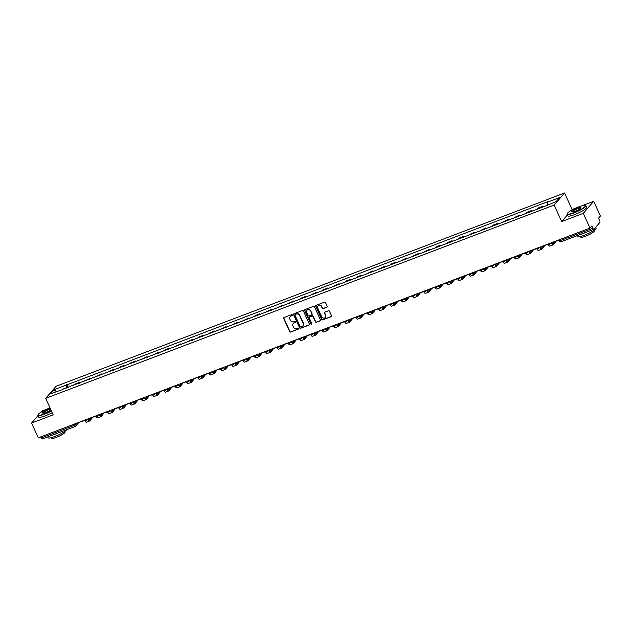 <?xml version="1.0" encoding="UTF-8"?>
<svg xmlns="http://www.w3.org/2000/svg" width="632" height="632" viewBox="0 0 632 632"><rect width="100%" height="100%" fill="white"/><g stroke="black" fill="none" stroke-linecap="round" stroke-linejoin="round"><path stroke-width="0.95" d="M292.355 314.965A0.569 0.521 -139.2 0 0 291.628 314.649L284.076 317.517A0.814 0.75 -139.2 0 0 283.689 318.512L289.654 331.595A0.814 0.75 -139.2 0 0 290.696 332.053L298.257 329.177A0.569 0.521 -139.2 0 0 298.517 328.482A0.569 0.521 -139.2 0 0 297.791 328.166L296.811 328.537A2.591 2.394 -139.2 0 1 293.477 327.076L292.979 325.986A2.591 2.394 -139.2 0 1 294.196 322.794L295.176 322.423A0.569 0.521 -139.2 0 0 295.436 321.728A0.569 0.521 -139.2 0 0 294.71 321.404L293.73 321.775A2.591 2.394 -139.2 0 1 290.396 320.313L289.898 319.223A2.591 2.394 -139.2 0 1 291.115 316.04L292.095 315.66A0.569 0.521 -139.2 0 0 292.355 314.965M326.839 307.271A0.814 0.75 -139.2 0 0 327.218 306.275L325.543 302.61A0.814 0.75 -139.2 0 0 324.5 302.151L316.111 305.343A0.814 0.75 -139.2 0 0 315.731 306.338L321.696 319.421A0.814 0.75 -139.2 0 0 322.739 319.871L331.128 316.687A0.814 0.75 -139.2 0 0 331.508 315.684L329.485 311.252A0.814 0.75 -139.2 0 0 328.442 310.802L324.856 312.161A0.814 0.75 -139.2 0 0 324.477 313.164L325.472 315.36A2.173 1.999 -139.2 0 1 325.211 317.501A2.173 1.999 -139.2 0 1 321.672 316.806L317.746 308.195A2.173 1.999 -139.2 0 1 318.007 306.054A2.173 1.999 -139.2 0 1 321.554 306.749L322.202 308.179A0.814 0.75 -139.2 0 0 323.244 308.637L327.044 307.034A0.814 0.75 -139.2 0 0 327.21 306.947M554.153 205.06L561.682 221.571L583.273 213.363L589.988 228.097L38.315 437.786L31.6 423.053L53.191 414.845L45.67 398.334L554.153 205.06L564.573 192.997L56.082 386.271L45.67 398.334M303.431 311.015A0.814 0.75 -139.2 0 0 302.388 310.557L293.991 313.748A0.814 0.75 -139.2 0 0 293.611 314.744L299.576 327.826A0.814 0.75 -139.2 0 0 300.619 328.285L309.008 325.093A0.814 0.75 -139.2 0 0 309.388 324.098L303.431 311.015M305.051 309.546L313.448 306.354A0.814 0.75 -139.2 0 1 314.491 306.812L320.448 319.895A0.814 0.75 -139.2 0 1 320.068 320.89L316.474 322.257A0.814 0.75 -139.2 0 1 315.431 321.799L313.014 316.49A0.814 0.75 -139.2 0 0 311.971 316.04L309.593 316.94A0.814 0.75 -139.2 0 0 309.214 317.935L311.726 323.458A0.569 0.521 -139.2 0 1 311.663 324.019A0.569 0.521 -139.2 0 1 310.731 323.837L304.671 310.541A0.814 0.75 -139.2 0 1 305.051 309.546M583.273 213.363L593.685 201.3L600.4 216.033L598.559 218.166L599.602 220.457A1.651 0.569 69.2 0 1 599.863 222.425L593.969 229.25A1.651 0.569 69.2 0 1 593.883 229.313L561.058 241.787A1.651 0.569 -110.8 0 1 560.055 240.729L592.879 228.255A1.651 0.569 69.2 0 0 593.883 229.313M46.887 409.133L42.012 410.99L40.898 412.285M576.1 207.983L572.094 209.5L564.573 192.997M593.685 201.3L581.551 205.913M589.988 228.097L591.828 225.956L592.879 228.255M42.297 438.94A1.651 0.569 -110.8 0 1 42.21 439.003A1.651 0.569 -110.8 0 1 41.206 437.944L74.023 425.47L77.088 423.045M40.717 436.87L41.206 437.944M38.007 415.635L31.6 423.053M78.265 383.632A3.8 1.311 -110.8 0 1 78.447 383.269L73.668 385.086A3.8 1.311 69.2 0 0 73.478 385.449M73.668 385.086L74.299 384.351L79.087 382.534L79.395 383.205M78.447 383.269L79.087 382.534M90.692 378.908L90.384 378.236L84.972 380.788A3.8 1.311 69.2 0 0 84.783 381.159M89.562 379.342A3.8 1.311 -110.8 0 1 89.752 378.971L90.384 378.236M101.997 374.61L101.689 373.939L96.269 376.49A3.8 1.311 69.2 0 0 96.088 376.862M100.867 375.045A3.8 1.311 -110.8 0 1 101.057 374.673L101.689 373.939M113.302 370.32L112.994 369.641L107.574 372.193A3.8 1.311 69.2 0 0 107.393 372.564M112.172 370.747A3.8 1.311 -110.8 0 1 112.354 370.376L112.994 369.641M124.607 366.023L124.299 365.343L119.511 367.16L118.879 367.895A3.8 1.311 69.2 0 0 118.69 368.266M123.477 366.449A3.8 1.311 -110.8 0 1 123.659 366.078L124.299 365.343M135.904 361.725L135.596 361.046L130.816 362.863L130.184 363.605A3.8 1.311 69.2 0 0 129.995 363.969M134.774 362.152A3.8 1.311 -110.8 0 1 134.964 361.788L135.596 361.046M147.209 357.428L146.9 356.756L141.481 359.308A3.8 1.311 69.2 0 0 141.299 359.679M146.079 357.854A3.8 1.311 -110.8 0 1 146.269 357.491L146.9 356.756M158.514 353.13L158.205 352.459L152.786 355.01A3.8 1.311 69.2 0 0 152.604 355.382M157.384 353.565A3.8 1.311 -110.8 0 1 157.565 353.193L158.205 352.459M169.818 348.832L169.51 348.161L164.723 349.978L164.091 350.713A3.8 1.311 69.2 0 0 163.901 351.084M168.689 349.267A3.8 1.311 -110.8 0 1 168.87 348.896L169.51 348.161M181.115 344.543L180.807 343.863L175.396 346.415A3.8 1.311 69.2 0 0 175.206 346.786M179.994 344.969A3.8 1.311 -110.8 0 1 180.175 344.598L180.807 343.863M192.42 340.245L192.112 339.566L186.693 342.117A3.8 1.311 69.2 0 0 186.511 342.489M191.291 340.672A3.8 1.311 -110.8 0 1 191.48 340.3L192.112 339.566M203.725 335.947L203.417 335.268L198.638 337.085L197.998 337.828A3.8 1.311 69.2 0 0 197.816 338.191M202.595 336.374A3.8 1.311 -110.8 0 1 202.785 336.011L203.417 335.268M215.03 331.65L214.722 330.978L209.935 332.795L209.303 333.53A3.8 1.311 69.2 0 0 209.113 333.901M213.9 332.077A3.8 1.311 -110.8 0 1 214.082 331.713L214.722 330.978M226.327 327.352L226.019 326.681L220.608 329.233A3.8 1.311 69.2 0 0 220.418 329.604M225.205 327.787A3.8 1.311 -110.8 0 1 225.387 327.416L226.019 326.681M237.632 323.055L237.324 322.383L231.905 324.935A3.8 1.311 69.2 0 0 231.723 325.306M236.502 323.489A3.8 1.311 -110.8 0 1 236.692 323.118L237.324 322.383M248.937 318.765L248.629 318.086L243.209 320.637A3.8 1.311 69.2 0 0 243.028 321.009M247.807 319.192A3.8 1.311 -110.8 0 1 247.997 318.82L248.629 318.086M260.242 314.467L259.934 313.788L255.146 315.605L254.514 316.34A3.8 1.311 69.2 0 0 254.325 316.711M259.112 314.894A3.8 1.311 -110.8 0 1 259.294 314.523L259.934 313.788M271.539 310.17L271.231 309.49L265.819 312.05A3.8 1.311 69.2 0 0 265.63 312.413M270.417 310.596A3.8 1.311 -110.8 0 1 270.599 310.233L271.231 309.49M282.844 305.872L282.536 305.201L277.116 307.752A3.8 1.311 69.2 0 0 276.935 308.124M281.714 306.299A3.8 1.311 -110.8 0 1 281.904 305.935L282.536 305.201M294.149 301.575L293.841 300.903L288.421 303.455A3.8 1.311 69.2 0 0 288.239 303.826M293.019 302.009A3.8 1.311 -110.8 0 1 293.209 301.638L293.841 300.903M305.454 297.277L305.145 296.606L300.358 298.423L299.726 299.157A3.8 1.311 69.2 0 0 299.544 299.529M304.324 297.712A3.8 1.311 -110.8 0 1 304.505 297.34L305.145 296.606M316.75 292.987L316.442 292.308L311.031 294.86A3.8 1.311 69.2 0 0 310.841 295.231M315.629 293.414A3.8 1.311 -110.8 0 1 315.81 293.043L316.442 292.308M328.055 288.69L327.747 288.01L322.968 289.827L322.336 290.57A3.8 1.311 69.2 0 0 322.146 290.933M326.926 289.116A3.8 1.311 -110.8 0 1 327.115 288.745L327.747 288.01M339.36 284.392L339.052 283.713L333.633 286.272A3.8 1.311 69.2 0 0 333.451 286.636M338.231 284.819A3.8 1.311 -110.8 0 1 338.42 284.455L339.052 283.713M350.665 280.095L350.357 279.423L345.57 281.24L344.938 281.975A3.8 1.311 69.2 0 0 344.756 282.346M349.536 280.521A3.8 1.311 -110.8 0 1 349.717 280.158L350.357 279.423M361.97 275.797L361.662 275.125L356.875 276.942L356.243 277.677A3.8 1.311 69.2 0 0 356.053 278.048M360.84 276.231A3.8 1.311 -110.8 0 1 361.022 275.86L361.662 275.125M373.267 271.507L372.959 270.828L367.548 273.38A3.8 1.311 69.2 0 0 367.358 273.751M372.137 271.934A3.8 1.311 -110.8 0 1 372.327 271.562L372.959 270.828M384.572 267.21L384.264 266.53L378.845 269.082A3.8 1.311 69.2 0 0 378.663 269.453M383.442 267.636A3.8 1.311 -110.8 0 1 383.632 267.265L384.264 266.53M395.877 262.912L395.569 262.233L390.781 264.05L390.149 264.792A3.8 1.311 69.2 0 0 389.968 265.156M394.747 263.339A3.8 1.311 -110.8 0 1 394.929 262.967L395.569 262.233M407.182 258.614L406.874 257.935L401.454 260.495A3.8 1.311 69.2 0 0 401.265 260.858M406.052 259.041A3.8 1.311 -110.8 0 1 406.234 258.678L406.874 257.935M418.479 254.317L418.171 253.645L412.759 256.197A3.8 1.311 69.2 0 0 412.57 256.568M417.349 254.751A3.8 1.311 -110.8 0 1 417.539 254.38L418.171 253.645M429.784 250.019L429.476 249.348L424.056 251.899A3.8 1.311 69.2 0 0 423.874 252.271M428.654 250.454A3.8 1.311 -110.8 0 1 428.844 250.082L429.476 249.348M441.089 245.73L440.781 245.05L435.993 246.867L435.361 247.602A3.8 1.311 69.2 0 0 435.179 247.973M439.959 246.156A3.8 1.311 -110.8 0 1 440.141 245.785L440.781 245.05M452.394 241.432L452.085 240.752L447.298 242.57L446.666 243.304A3.8 1.311 69.2 0 0 446.476 243.675M451.264 241.858A3.8 1.311 -110.8 0 1 451.446 241.487L452.085 240.752M463.691 237.134L463.382 236.455L458.603 238.272L457.971 239.015A3.8 1.311 69.2 0 0 457.781 239.378M462.561 237.561A3.8 1.311 -110.8 0 1 462.75 237.19L463.382 236.455M474.995 232.837L474.687 232.157L469.268 234.717A3.8 1.311 69.2 0 0 469.086 235.08M473.866 233.263A3.8 1.311 -110.8 0 1 474.055 232.9L474.687 232.157M486.3 228.539L485.992 227.868L480.573 230.419A3.8 1.311 69.2 0 0 480.391 230.791M485.171 228.974A3.8 1.311 -110.8 0 1 485.352 228.602L485.992 227.868M497.605 224.242L497.297 223.57L492.51 225.387L491.878 226.122A3.8 1.311 69.2 0 0 491.688 226.493M496.476 224.676A3.8 1.311 -110.8 0 1 496.657 224.305L497.297 223.57M508.902 219.952L508.594 219.272L503.183 221.824A3.8 1.311 69.2 0 0 502.993 222.195M507.773 220.378A3.8 1.311 -110.8 0 1 507.962 220.007L508.594 219.272M520.207 215.654L519.899 214.975L514.48 217.527A3.8 1.311 69.2 0 0 514.298 217.898M519.077 216.081A3.8 1.311 -110.8 0 1 519.267 215.71L519.899 214.975M531.512 211.357L531.204 210.677L526.424 212.494L525.784 213.237A3.8 1.311 69.2 0 0 525.603 213.6M530.382 211.783A3.8 1.311 -110.8 0 1 530.564 211.42L531.204 210.677M542.817 207.059L542.509 206.388L537.721 208.205L537.089 208.939A3.8 1.311 69.2 0 0 536.9 209.303M541.687 207.486A3.8 1.311 -110.8 0 1 541.869 207.122L542.509 206.388M63.042 389.423L50.576 393.776L54.076 389.723L66.242 385.101L66.636 388.056M547.833 204.768L547.494 202.177L547.984 201.608L66.242 385.101M547.494 202.177L559.668 197.547L556.168 201.6L543.504 206.798L62.75 389.154M561.682 221.571L567.418 214.92M571.328 210.393L572.094 209.5M68.09 387.503L66.731 384.533M54.076 389.723L56.327 391.595M292.371 315.384A0.569 0.521 -139.2 0 1 292.3 315.423L291.32 315.795A2.591 2.394 -139.2 0 0 290.317 316.545M293.398 323.308A2.591 2.394 -139.2 0 1 294.401 322.549L295.381 322.178A0.569 0.521 -139.2 0 0 295.452 322.146M283.91 317.604A0.814 0.75 -139.2 0 0 283.902 318.275L289.859 331.358A0.814 0.75 -139.2 0 0 290.902 331.808L298.462 328.94A0.569 0.521 -139.2 0 0 298.533 328.901M293.833 313.835A0.814 0.75 -139.2 0 0 293.825 314.507L299.781 327.581A0.814 0.75 -139.2 0 0 300.824 328.04L309.222 324.848A0.814 0.75 -139.2 0 0 309.38 324.761M295.239 314.467A0.569 0.521 -139.2 0 0 294.97 315.163L300.208 326.649A0.569 0.521 -139.2 0 0 300.935 326.965L301.97 326.578A2.591 2.394 -139.2 0 0 303.186 323.387L299.608 315.534A2.591 2.394 -139.2 0 0 296.274 314.072L295.452 314.223A0.569 0.521 -139.2 0 0 295.168 314.499M302.973 325.82A2.591 2.394 -139.2 0 0 303.392 323.142L303.186 323.387M295.452 314.223L296.479 313.835A2.591 2.394 -139.2 0 1 299.813 315.297L303.392 323.142M309.427 317.027A0.814 0.75 -139.2 0 1 309.798 316.703L312.184 315.795A0.814 0.75 -139.2 0 1 313.227 316.253L315.645 321.554A0.814 0.75 -139.2 0 0 316.687 322.012L320.274 320.645A0.814 0.75 -139.2 0 0 320.44 320.558M304.893 309.633A0.814 0.75 -139.2 0 0 304.885 310.296L310.944 323.6A0.569 0.521 -139.2 0 0 311.742 323.884M310.51 310.983A2.173 1.999 -139.2 0 0 306.962 310.296A2.173 1.999 -139.2 0 0 306.702 312.437L308.084 315.471A0.814 0.75 -139.2 0 0 309.127 315.921L311.513 315.02A0.814 0.75 -139.2 0 0 311.892 314.025L310.715 310.747A2.173 1.999 -139.2 0 0 307.073 310.178M311.884 314.689A0.814 0.75 -139.2 0 0 312.097 313.78L311.892 314.025M310.715 310.747L312.097 313.78M318.117 305.935A2.173 1.999 -139.2 0 1 321.759 306.504L322.415 307.942A0.814 0.75 -139.2 0 0 323.458 308.4L327.044 307.034M325.314 317.375A2.173 1.999 -139.2 0 0 325.685 315.115L325.472 315.36M324.69 312.255A0.814 0.75 -139.2 0 0 324.682 312.919L325.685 315.115M315.945 305.43A0.814 0.75 -139.2 0 0 315.937 306.093L321.901 319.176A0.814 0.75 -139.2 0 0 322.944 319.634L331.334 316.442A0.814 0.75 -139.2 0 0 331.5 316.356M92.485 417.578L89.886 420.849A3.302 1.138 -110.8 0 1 89.712 420.975A3.302 1.138 -110.8 0 1 87.761 418.992M84.19 420.604L77.428 422.919M88.164 418.834L88.132 418.874A2.228 0.766 69.2 0 0 89.325 419.972A2.228 0.766 69.2 0 0 89.444 419.893L90.937 418.163M86.624 422.089A3.302 1.138 -110.8 0 1 86.45 422.216A3.302 1.138 -110.8 0 1 84.83 420.841M103.79 413.281L101.191 416.559A3.302 1.138 -110.8 0 1 101.009 416.686A3.302 1.138 -110.8 0 1 99.066 414.695M95.487 416.306L88.733 418.621M99.429 414.553A2.228 0.766 69.2 0 0 100.63 415.682A2.228 0.766 69.2 0 0 100.749 415.595L102.234 413.873M97.928 417.792A3.302 1.138 -110.8 0 1 97.755 417.926A3.302 1.138 -110.8 0 1 96.127 416.543M115.087 408.983L112.488 412.262A3.302 1.138 -110.8 0 1 112.314 412.388A3.302 1.138 -110.8 0 1 110.371 410.397M106.792 412.009L100.038 414.323M110.726 410.263A2.228 0.766 69.2 0 0 111.935 411.385A2.228 0.766 69.2 0 0 112.054 411.298L113.539 409.576M109.233 413.502A3.302 1.138 -110.8 0 1 109.052 413.628A3.302 1.138 -110.8 0 1 107.432 412.254M126.392 404.685L123.793 407.964A3.302 1.138 -110.8 0 1 123.619 408.09A3.302 1.138 -110.8 0 1 121.676 406.099M118.097 407.719L111.335 410.026M122.031 405.965A2.228 0.766 69.2 0 0 123.232 407.087A2.228 0.766 69.2 0 0 123.359 407L124.844 405.278M120.53 409.204A3.302 1.138 -110.8 0 1 120.356 409.331A3.302 1.138 -110.8 0 1 118.737 407.956M137.697 400.396L135.098 403.666A3.302 1.138 -110.8 0 1 134.924 403.793A3.302 1.138 -110.8 0 1 132.973 401.802M129.402 403.421L122.64 405.728M133.376 401.652L133.344 401.683A2.228 0.766 69.2 0 0 134.537 402.789A2.228 0.766 69.2 0 0 134.655 402.703L136.149 400.98M131.835 404.907A3.302 1.138 -110.8 0 1 131.661 405.033A3.302 1.138 -110.8 0 1 130.042 403.658M149.002 396.098L146.403 399.369A3.302 1.138 -110.8 0 1 146.221 399.495A3.302 1.138 -110.8 0 1 144.278 397.504M140.699 399.124L133.945 401.438M144.681 397.354L144.649 397.386A2.228 0.766 69.2 0 0 145.842 398.492A2.228 0.766 69.2 0 0 145.96 398.405L147.446 396.683M143.14 400.609A3.302 1.138 -110.8 0 1 142.966 400.735A3.302 1.138 -110.8 0 1 141.339 399.361M50.007 407.853A10.08 1.738 -24.5 0 0 49.738 407.956A10.08 1.738 -24.5 0 0 38.038 414.742A10.08 1.738 -24.5 0 0 44.651 413.842A10.08 1.738 -24.5 0 0 51.334 410.776M51.461 411.037A10.325 1.778 155.5 0 1 44.69 414.142A10.325 1.778 155.5 0 1 37.896 415.406A10.325 1.778 155.5 0 1 37.912 415.058L38.038 414.742M50.908 409.828A5.04 0.869 155.5 0 1 45.923 412.372A5.04 0.869 155.5 0 1 42.739 413.099A5.04 0.869 155.5 0 1 43.987 411.63A5.04 0.869 155.5 0 1 48.467 409.425A5.04 0.869 155.5 0 1 50.434 408.801M50.568 409.086A4.787 0.822 -24.5 0 0 48.506 409.726A4.787 0.822 -24.5 0 0 42.937 413.107A4.787 0.822 -24.5 0 0 42.952 413.131M66.818 429.649A10.325 1.778 155.5 0 1 54.881 436.499A10.325 1.778 155.5 0 1 48.087 437.763L47.708 436.917M57.488 433.197A10.325 1.778 155.5 0 1 54.036 434.642A10.325 1.778 155.5 0 1 50.939 435.685M64.756 431.522L65.025 432.098A7.434 1.28 155.5 0 1 56.382 437.352A7.434 1.28 155.5 0 1 51.5 438.268L51.231 437.684M52.203 412.672A10.325 1.778 155.5 0 1 45.433 415.769A10.325 1.778 155.5 0 1 38.639 417.033L37.896 415.406M573.864 212.692A10.08 1.738 -24.5 0 0 582.822 208.284A10.08 1.738 -24.5 0 0 585.311 205.361A10.08 1.738 -24.5 0 0 578.944 206.806A10.08 1.738 -24.5 0 0 567.252 213.584A10.08 1.738 -24.5 0 0 573.864 212.692M585.311 205.361L585.627 205.471A10.325 1.778 155.5 0 1 585.904 205.684A10.325 1.778 155.5 0 1 573.903 212.984A10.325 1.778 155.5 0 1 567.109 214.248A10.325 1.778 155.5 0 1 567.125 213.9L567.252 213.584M575.136 211.222A5.04 0.869 155.5 0 1 571.952 211.941A5.04 0.869 155.5 0 1 573.192 210.48A5.04 0.869 155.5 0 1 577.672 208.276A5.04 0.869 155.5 0 1 580.982 207.825A5.04 0.869 155.5 0 1 575.136 211.222M580.871 208.007A4.787 0.822 -24.5 0 0 580.863 207.983A4.787 0.822 -24.5 0 0 577.711 208.568A4.787 0.822 -24.5 0 0 572.15 211.957A4.787 0.822 -24.5 0 0 572.158 211.981M595.715 227.228L596.087 228.049A10.325 1.778 155.5 0 1 584.094 235.341A10.325 1.778 155.5 0 1 577.3 236.613L576.913 235.76M586.693 232.047A10.325 1.778 155.5 0 1 583.249 233.492A10.325 1.778 155.5 0 1 580.152 234.535M593.969 230.364L594.238 230.949A7.434 1.28 155.5 0 1 585.595 236.202A7.434 1.28 155.5 0 1 580.705 237.111L580.445 236.534M585.904 205.684L586.646 207.32A10.325 1.778 155.5 0 1 574.646 214.611A10.325 1.778 155.5 0 1 567.852 215.875L567.109 214.248M160.299 391.8L157.7 395.071A3.302 1.138 -110.8 0 1 157.526 395.205A3.302 1.138 -110.8 0 1 155.583 393.215M152.004 394.826L145.249 397.141M155.946 393.072A2.228 0.766 69.2 0 0 157.147 394.194A2.228 0.766 69.2 0 0 157.265 394.115L158.75 392.385M154.445 396.311A3.302 1.138 -110.8 0 1 154.263 396.438A3.302 1.138 -110.8 0 1 152.644 395.063M171.604 387.503L169.005 390.781A3.302 1.138 -110.8 0 1 168.831 390.908A3.302 1.138 -110.8 0 1 166.888 388.917M163.309 390.529L156.546 392.843M167.243 388.775A2.228 0.766 69.2 0 0 168.452 389.905A2.228 0.766 69.2 0 0 168.57 389.818L170.055 388.095M165.742 392.022A3.302 1.138 -110.8 0 1 165.568 392.148A3.302 1.138 -110.8 0 1 163.949 390.766M182.909 383.205L180.31 386.484A3.302 1.138 -110.8 0 1 180.136 386.61A3.302 1.138 -110.8 0 1 178.185 384.619M174.614 386.239L167.851 388.546M178.587 384.469L178.556 384.501A2.228 0.766 69.2 0 0 179.749 385.607A2.228 0.766 69.2 0 0 179.867 385.52L181.36 383.798M177.047 387.724A3.302 1.138 -110.8 0 1 176.873 387.851A3.302 1.138 -110.8 0 1 175.254 386.476M194.214 378.908L191.615 382.186A3.302 1.138 -110.8 0 1 191.433 382.313A3.302 1.138 -110.8 0 1 189.489 380.322M185.911 381.941L179.156 384.248M189.853 380.188A2.228 0.766 69.2 0 0 191.054 381.309A2.228 0.766 69.2 0 0 191.172 381.222L192.657 379.5M188.352 383.427A3.302 1.138 -110.8 0 1 188.178 383.553A3.302 1.138 -110.8 0 1 186.551 382.178M205.511 374.618L202.912 377.889A3.302 1.138 -110.8 0 1 202.738 378.015A3.302 1.138 -110.8 0 1 200.794 376.024M197.216 377.644L190.461 379.958M201.158 375.89A2.228 0.766 69.2 0 0 202.358 377.012A2.228 0.766 69.2 0 0 202.477 376.925L203.962 375.203M199.657 379.129A3.302 1.138 -110.8 0 1 199.475 379.255A3.302 1.138 -110.8 0 1 197.856 377.881M216.816 370.32L214.216 373.591A3.302 1.138 -110.8 0 1 214.043 373.717A3.302 1.138 -110.8 0 1 212.099 371.727M208.52 373.346L201.758 375.661M212.455 371.592A2.228 0.766 69.2 0 0 213.663 372.714A2.228 0.766 69.2 0 0 213.782 372.627L215.267 370.905M210.954 374.831A3.302 1.138 -110.8 0 1 210.78 374.958A3.302 1.138 -110.8 0 1 209.16 373.583M228.12 366.023L225.521 369.293A3.302 1.138 -110.8 0 1 225.347 369.428A3.302 1.138 -110.8 0 1 223.396 367.437M219.825 369.048L213.063 371.363M223.799 367.279L223.768 367.318A2.228 0.766 69.2 0 0 224.96 368.417A2.228 0.766 69.2 0 0 225.079 368.338L226.572 366.615M222.259 370.534A3.302 1.138 -110.8 0 1 222.085 370.66A3.302 1.138 -110.8 0 1 220.465 369.286M239.425 361.725L236.826 365.004A3.302 1.138 -110.8 0 1 236.645 365.13A3.302 1.138 -110.8 0 1 234.701 363.139M231.122 364.751L224.368 367.066M235.104 362.989L235.072 363.021A2.228 0.766 69.2 0 0 236.265 364.127A2.228 0.766 69.2 0 0 236.384 364.04L237.869 362.318M233.564 366.244A3.302 1.138 -110.8 0 1 233.39 366.37A3.302 1.138 -110.8 0 1 231.762 364.988M250.722 357.428L248.123 360.706A3.302 1.138 -110.8 0 1 247.949 360.833A3.302 1.138 -110.8 0 1 246.006 358.842M242.427 360.461L235.673 362.768M246.369 358.707A2.228 0.766 69.2 0 0 247.57 359.829A2.228 0.766 69.2 0 0 247.689 359.742L249.174 358.02M244.868 361.946A3.302 1.138 -110.8 0 1 244.687 362.073A3.302 1.138 -110.8 0 1 243.067 360.698M262.027 353.13L259.428 356.409A3.302 1.138 -110.8 0 1 259.254 356.535A3.302 1.138 -110.8 0 1 257.311 354.544M253.732 356.164L246.97 358.47M257.666 354.41A2.228 0.766 69.2 0 0 258.875 355.532A2.228 0.766 69.2 0 0 258.994 355.445L260.479 353.723M256.165 357.649A3.302 1.138 -110.8 0 1 255.992 357.775A3.302 1.138 -110.8 0 1 254.372 356.401M273.332 348.84L270.733 352.111A3.302 1.138 -110.8 0 1 270.559 352.237A3.302 1.138 -110.8 0 1 268.608 350.247M265.037 351.866L258.275 354.181M268.971 350.112A2.228 0.766 69.2 0 0 270.172 351.234A2.228 0.766 69.2 0 0 270.291 351.147L271.784 349.425M267.47 353.351A3.302 1.138 -110.8 0 1 267.297 353.478A3.302 1.138 -110.8 0 1 265.677 352.103M284.637 344.543L282.038 347.813A3.302 1.138 -110.8 0 1 281.856 347.94A3.302 1.138 -110.8 0 1 279.913 345.949M276.334 347.568L269.58 349.883M280.316 345.799L280.284 345.838A2.228 0.766 69.2 0 0 281.477 346.936A2.228 0.766 69.2 0 0 281.596 346.857L283.081 345.127M278.775 349.054A3.302 1.138 -110.8 0 1 278.601 349.18A3.302 1.138 -110.8 0 1 276.974 347.805M295.934 340.245L293.335 343.524A3.302 1.138 -110.8 0 1 293.161 343.65A3.302 1.138 -110.8 0 1 291.218 341.659M287.639 343.271L280.885 345.586M291.581 341.517A2.228 0.766 69.2 0 0 292.782 342.647A2.228 0.766 69.2 0 0 292.9 342.56L294.386 340.838M290.08 344.756A3.302 1.138 -110.8 0 1 289.898 344.882A3.302 1.138 -110.8 0 1 288.279 343.508M307.239 335.947L304.64 339.226A3.302 1.138 -110.8 0 1 304.466 339.352A3.302 1.138 -110.8 0 1 302.523 337.362M298.944 338.973L292.182 341.288M302.878 337.219A2.228 0.766 69.2 0 0 304.087 338.349A2.228 0.766 69.2 0 0 304.205 338.262L305.69 336.54M301.377 340.466A3.302 1.138 -110.8 0 1 301.203 340.593A3.302 1.138 -110.8 0 1 299.584 339.218M318.544 331.65L315.945 334.928A3.302 1.138 -110.8 0 1 315.771 335.055A3.302 1.138 -110.8 0 1 313.82 333.064M310.249 334.683L303.486 336.99M314.223 332.914L314.191 332.945A2.228 0.766 69.2 0 0 315.384 334.052A2.228 0.766 69.2 0 0 315.502 333.965L316.995 332.242M312.682 336.169A3.302 1.138 -110.8 0 1 312.508 336.295A3.302 1.138 -110.8 0 1 310.889 334.921M329.849 327.352L327.25 330.631A3.302 1.138 -110.8 0 1 327.068 330.757A3.302 1.138 -110.8 0 1 325.125 328.766M321.546 330.386L314.791 332.693M325.527 328.616L325.496 328.648A2.228 0.766 69.2 0 0 326.689 329.754A2.228 0.766 69.2 0 0 326.807 329.667L328.292 327.945M323.987 331.871A3.302 1.138 -110.8 0 1 323.813 331.998A3.302 1.138 -110.8 0 1 322.186 330.623M341.146 323.063L338.547 326.333A3.302 1.138 -110.8 0 1 338.373 326.46A3.302 1.138 -110.8 0 1 336.429 324.469M332.851 326.088L326.096 328.403M336.793 324.335A2.228 0.766 69.2 0 0 337.994 325.456A2.228 0.766 69.2 0 0 338.112 325.369L339.597 323.647M335.292 327.574A3.302 1.138 -110.8 0 1 335.11 327.7A3.302 1.138 -110.8 0 1 333.491 326.325M352.451 318.765L349.852 322.036A3.302 1.138 -110.8 0 1 349.678 322.162A3.302 1.138 -110.8 0 1 347.734 320.171M344.156 321.791L337.401 324.105M348.09 320.037A2.228 0.766 69.2 0 0 349.298 321.159A2.228 0.766 69.2 0 0 349.417 321.08L350.902 319.35M346.589 323.276A3.302 1.138 -110.8 0 1 346.415 323.402A3.302 1.138 -110.8 0 1 344.796 322.028M363.755 314.467L361.156 317.746A3.302 1.138 -110.8 0 1 360.983 317.872A3.302 1.138 -110.8 0 1 359.031 315.882M355.461 317.493L348.698 319.808M359.395 315.739A2.228 0.766 69.2 0 0 360.596 316.869A2.228 0.766 69.2 0 0 360.714 316.782L362.207 315.06M357.894 318.978A3.302 1.138 -110.8 0 1 357.72 319.105A3.302 1.138 -110.8 0 1 356.1 317.73M375.06 310.17L372.461 313.448A3.302 1.138 -110.8 0 1 372.28 313.575A3.302 1.138 -110.8 0 1 370.336 311.584M366.765 313.195L360.003 315.51M370.739 311.434L370.708 311.465A2.228 0.766 69.2 0 0 371.9 312.571A2.228 0.766 69.2 0 0 372.019 312.485L373.504 310.762M369.199 314.689A3.302 1.138 -110.8 0 1 369.025 314.815A3.302 1.138 -110.8 0 1 367.405 313.44M386.357 305.872L383.758 309.151A3.302 1.138 -110.8 0 1 383.585 309.277A3.302 1.138 -110.8 0 1 381.641 307.286M378.062 308.906L371.308 311.213M382.044 307.136L382.012 307.168A2.228 0.766 69.2 0 0 383.205 308.274A2.228 0.766 69.2 0 0 383.324 308.187L384.809 306.465M380.503 310.391A3.302 1.138 -110.8 0 1 380.322 310.517A3.302 1.138 -110.8 0 1 378.702 309.143M397.662 301.575L395.063 304.853A3.302 1.138 -110.8 0 1 394.889 304.98A3.302 1.138 -110.8 0 1 392.946 302.989M389.367 304.608L382.613 306.915M393.302 302.854A2.228 0.766 69.2 0 0 394.51 303.976A2.228 0.766 69.2 0 0 394.629 303.889L396.114 302.167M391.8 306.093A3.302 1.138 -110.8 0 1 391.627 306.22A3.302 1.138 -110.8 0 1 390.007 304.845M408.967 297.285L406.368 300.555A3.302 1.138 -110.8 0 1 406.194 300.682A3.302 1.138 -110.8 0 1 404.243 298.691M400.672 300.311L393.91 302.625M404.606 298.557A2.228 0.766 69.2 0 0 405.807 299.679A2.228 0.766 69.2 0 0 405.926 299.592L407.419 297.87M403.105 301.796A3.302 1.138 -110.8 0 1 402.932 301.922A3.302 1.138 -110.8 0 1 401.312 300.548M420.272 292.987L417.673 296.258A3.302 1.138 -110.8 0 1 417.491 296.384A3.302 1.138 -110.8 0 1 415.548 294.401M411.977 296.013L405.215 298.328M415.911 294.259A2.228 0.766 69.2 0 0 417.112 295.381A2.228 0.766 69.2 0 0 417.231 295.302L418.716 293.572M414.41 297.498A3.302 1.138 -110.8 0 1 414.237 297.625A3.302 1.138 -110.8 0 1 412.617 296.25M431.569 288.69L428.97 291.968A3.302 1.138 -110.8 0 1 428.796 292.095A3.302 1.138 -110.8 0 1 426.853 290.104M423.274 291.715L416.52 294.03M427.256 289.946L427.224 289.985A2.228 0.766 69.2 0 0 428.417 291.091A2.228 0.766 69.2 0 0 428.536 291.004L430.021 289.282M425.715 293.201A3.302 1.138 -110.8 0 1 425.541 293.327A3.302 1.138 -110.8 0 1 423.914 291.952M442.874 284.392L440.275 287.671A3.302 1.138 -110.8 0 1 440.101 287.797A3.302 1.138 -110.8 0 1 438.158 285.806M434.579 287.418L427.825 289.733M438.513 285.664A2.228 0.766 69.2 0 0 439.722 286.794A2.228 0.766 69.2 0 0 439.84 286.707L441.326 284.985M437.02 288.911A3.302 1.138 -110.8 0 1 436.838 289.037A3.302 1.138 -110.8 0 1 435.219 287.663M454.179 280.095L451.58 283.373A3.302 1.138 -110.8 0 1 451.406 283.499A3.302 1.138 -110.8 0 1 449.463 281.509M445.884 283.128L439.122 285.435M449.818 281.374A2.228 0.766 69.2 0 0 451.019 282.496A2.228 0.766 69.2 0 0 451.137 282.409L452.631 280.687M448.317 284.613A3.302 1.138 -110.8 0 1 448.143 284.74A3.302 1.138 -110.8 0 1 446.524 283.365M465.484 275.805L462.885 279.075A3.302 1.138 -110.8 0 1 462.703 279.202A3.302 1.138 -110.8 0 1 460.76 277.211M457.189 278.831L450.426 281.137M461.163 277.061L461.131 277.093A2.228 0.766 69.2 0 0 462.324 278.198A2.228 0.766 69.2 0 0 462.442 278.112L463.935 276.389M459.622 280.316A3.302 1.138 -110.8 0 1 459.448 280.442A3.302 1.138 -110.8 0 1 457.829 279.067M476.781 271.507L474.182 274.778A3.302 1.138 -110.8 0 1 474.008 274.904A3.302 1.138 -110.8 0 1 472.065 272.913M468.486 274.533L461.731 276.848M472.467 272.763L472.436 272.795A2.228 0.766 69.2 0 0 473.629 273.901A2.228 0.766 69.2 0 0 473.747 273.814L475.232 272.092M470.927 276.018A3.302 1.138 -110.8 0 1 470.753 276.144A3.302 1.138 -110.8 0 1 469.126 274.77M488.086 267.21L485.487 270.48A3.302 1.138 -110.8 0 1 485.313 270.607A3.302 1.138 -110.8 0 1 483.369 268.624M479.791 270.235L473.036 272.55M483.725 268.482A2.228 0.766 69.2 0 0 484.934 269.603A2.228 0.766 69.2 0 0 485.052 269.524L486.537 267.794M482.232 271.721A3.302 1.138 -110.8 0 1 482.05 271.847A3.302 1.138 -110.8 0 1 480.431 270.472M499.391 262.912L496.792 266.19A3.302 1.138 -110.8 0 1 496.618 266.317A3.302 1.138 -110.8 0 1 494.674 264.326M491.096 265.938L484.333 268.252M495.03 264.184A2.228 0.766 69.2 0 0 496.231 265.314A2.228 0.766 69.2 0 0 496.349 265.227L497.842 263.505M493.529 267.423A3.302 1.138 -110.8 0 1 493.355 267.557A3.302 1.138 -110.8 0 1 491.736 266.175M510.696 258.614L508.096 261.893A3.302 1.138 -110.8 0 1 507.923 262.019A3.302 1.138 -110.8 0 1 505.971 260.029M502.401 261.64L495.638 263.955M506.374 259.878L506.343 259.91A2.228 0.766 69.2 0 0 507.536 261.016A2.228 0.766 69.2 0 0 507.654 260.929L509.147 259.207M504.834 263.133A3.302 1.138 -110.8 0 1 504.66 263.26A3.302 1.138 -110.8 0 1 503.04 261.885M522 254.317L519.401 257.595A3.302 1.138 -110.8 0 1 519.22 257.722A3.302 1.138 -110.8 0 1 517.276 255.731M513.697 257.35L506.943 259.657M517.679 255.581L517.648 255.612A2.228 0.766 69.2 0 0 518.84 256.718A2.228 0.766 69.2 0 0 518.959 256.632L520.444 254.909M516.139 258.836A3.302 1.138 -110.8 0 1 515.965 258.962A3.302 1.138 -110.8 0 1 514.337 257.587M533.297 250.027L530.698 253.298A3.302 1.138 -110.8 0 1 530.524 253.424A3.302 1.138 -110.8 0 1 528.581 251.433M525.002 253.053L518.248 255.36M528.984 251.283L528.952 251.315A2.228 0.766 69.2 0 0 530.145 252.421A2.228 0.766 69.2 0 0 530.264 252.334L531.749 250.612M527.443 254.538A3.302 1.138 -110.8 0 1 527.262 254.664A3.302 1.138 -110.8 0 1 525.642 253.29M544.602 245.73L542.003 249A3.302 1.138 -110.8 0 1 541.829 249.127A3.302 1.138 -110.8 0 1 539.886 247.136M536.307 248.755L529.545 251.07M540.242 247.001A2.228 0.766 69.2 0 0 541.45 248.123A2.228 0.766 69.2 0 0 541.569 248.036L543.054 246.314M538.741 250.24A3.302 1.138 -110.8 0 1 538.567 250.367A3.302 1.138 -110.8 0 1 536.947 248.992M555.907 241.432L553.308 244.703A3.302 1.138 -110.8 0 1 553.134 244.829A3.302 1.138 -110.8 0 1 551.183 242.846M547.612 244.458L540.85 246.772M551.546 242.704A2.228 0.766 69.2 0 0 552.747 243.826A2.228 0.766 69.2 0 0 552.866 243.747L554.359 242.017M550.045 245.943A3.302 1.138 -110.8 0 1 549.872 246.069A3.302 1.138 -110.8 0 1 548.252 244.695M558.712 240.365L552.155 242.475M75.532 423.638L75.887 424.435A1.651 1.525 -139.2 0 1 75.113 426.466A1.651 0.569 -110.8 0 1 75.026 426.529A1.651 0.569 -110.8 0 1 74.023 425.47L73.533 424.396M530.564 211.42L525.784 213.237M519.267 215.71L514.48 217.527M507.962 220.007L503.183 221.824M496.657 224.305L491.878 226.122M485.352 228.602L480.573 230.419M474.055 232.9L469.268 234.717M462.75 237.19L457.971 239.015M451.446 241.487L446.666 243.304M440.141 245.785L435.361 247.602M428.844 250.082L424.056 251.899M417.539 254.38L412.759 256.197M406.234 258.678L401.454 260.495M394.929 262.967L390.149 264.792M383.632 267.265L378.845 269.082M372.327 271.562L367.548 273.38M361.022 275.86L356.243 277.677M349.717 280.158L344.938 281.975M338.42 284.455L333.633 286.272M327.115 288.745L322.336 290.57M315.81 293.043L311.031 294.86M304.505 297.34L299.726 299.157M293.209 301.638L288.421 303.455M281.904 305.935L277.116 307.752M270.599 310.233L265.819 312.05M259.294 314.523L254.514 316.34M247.997 318.82L243.209 320.637M236.692 323.118L231.905 324.935M225.387 327.416L220.608 329.233M214.082 331.713L209.303 333.53M202.785 336.011L197.998 337.828M191.48 340.3L186.693 342.117M180.175 344.598L175.396 346.415M168.87 348.896L164.091 350.713M157.565 353.193L152.786 355.01M146.269 357.491L141.481 359.308M134.964 361.788L130.184 363.605M123.659 366.078L118.879 367.895M112.354 370.376L107.574 372.193M101.057 374.673L96.269 376.49M89.752 378.971L84.972 380.788M541.869 207.122L537.089 208.939M86.671 419.403A1.651 1.525 40.8 0 1 85.747 420.691M97.968 415.106A1.651 1.525 40.8 0 1 97.052 416.393M109.273 410.816A1.651 1.525 40.8 0 1 108.349 412.096M120.578 406.518A1.651 1.525 40.8 0 1 119.653 407.798M131.883 402.221A1.651 1.525 40.8 0 1 130.958 403.508M143.18 397.923A1.651 1.525 40.8 0 1 142.263 399.211M154.485 393.625A1.651 1.525 40.8 0 1 153.56 394.913M165.789 389.336A1.651 1.525 40.8 0 1 164.865 390.615M177.094 385.038A1.651 1.525 40.8 0 1 176.17 386.318M188.391 380.74A1.651 1.525 40.8 0 1 187.475 382.02M199.696 376.443A1.651 1.525 40.8 0 1 198.772 377.731M211.001 372.145A1.651 1.525 40.8 0 1 210.077 373.433M222.306 367.848A1.651 1.525 40.8 0 1 221.382 369.135M233.603 363.558A1.651 1.525 40.8 0 1 232.687 364.838M244.908 359.26A1.651 1.525 40.8 0 1 243.984 360.54M256.213 354.963A1.651 1.525 40.8 0 1 255.288 356.243M267.518 350.665A1.651 1.525 40.8 0 1 266.593 351.953M278.815 346.368A1.651 1.525 40.8 0 1 277.898 347.655M290.12 342.07A1.651 1.525 40.8 0 1 289.195 343.358M301.425 337.78A1.651 1.525 40.8 0 1 300.5 339.06M312.729 333.483A1.651 1.525 40.8 0 1 311.805 334.762M324.026 329.185A1.651 1.525 40.8 0 1 323.11 330.465M335.331 324.887A1.651 1.525 40.8 0 1 334.407 326.175M346.636 320.59A1.651 1.525 40.8 0 1 345.712 321.878M357.941 316.292A1.651 1.525 40.8 0 1 357.017 317.58M369.238 312.003A1.651 1.525 40.8 0 1 368.322 313.282M380.543 307.705A1.651 1.525 40.8 0 1 379.619 308.985M391.848 303.407A1.651 1.525 40.8 0 1 390.924 304.687M403.153 299.11A1.651 1.525 40.8 0 1 402.228 300.398M414.45 294.812A1.651 1.525 40.8 0 1 413.533 296.1M425.755 290.515A1.651 1.525 40.8 0 1 424.838 291.802M437.06 286.225A1.651 1.525 40.8 0 1 436.135 287.505M448.364 281.927A1.651 1.525 40.8 0 1 447.44 283.207M459.662 277.63A1.651 1.525 40.8 0 1 458.745 278.91M470.966 273.332A1.651 1.525 40.8 0 1 470.05 274.62M482.271 269.035A1.651 1.525 40.8 0 1 481.347 270.322M493.576 264.737A1.651 1.525 40.8 0 1 492.652 266.025M504.881 260.447A1.651 1.525 40.8 0 1 503.957 261.727M516.178 256.15A1.651 1.525 40.8 0 1 515.262 257.429M527.483 251.852A1.651 1.525 40.8 0 1 526.559 253.14M538.788 247.554A1.651 1.525 40.8 0 1 537.864 248.842M550.093 243.257A1.651 1.525 40.8 0 1 549.168 244.545M559.565 239.654L560.055 240.729L558.965 240.934A1.651 1.651 0 0 0 561.058 241.787A1.651 0.569 -110.8 0 0 561.145 241.724M559.02 240.8L558.562 240.042M83.961 420.43A1.651 1.651 0 0 0 86.323 420.288L87.287 419.174M95.266 416.14A1.651 1.651 0 0 0 97.62 415.99L98.592 414.876M106.571 411.843A1.651 1.651 0 0 0 108.925 411.693L109.889 410.579M117.868 407.545A1.651 1.651 0 0 0 120.23 407.403L121.194 406.281M129.173 403.248A1.651 1.651 0 0 0 131.535 403.105L132.499 401.984M140.478 398.95A1.651 1.651 0 0 0 142.832 398.808L143.804 397.686M151.783 394.66A1.651 1.651 0 0 0 154.137 394.51L155.101 393.396M163.08 390.363A1.651 1.651 0 0 0 165.442 390.213L166.406 389.099M174.385 386.065A1.651 1.651 0 0 0 176.747 385.915L177.71 384.801M185.69 381.768A1.651 1.651 0 0 0 188.044 381.625L189.015 380.503M196.994 377.47A1.651 1.651 0 0 0 199.349 377.328L200.312 376.206M208.291 373.172A1.651 1.651 0 0 0 210.653 373.03L211.617 371.908M219.596 368.883A1.651 1.651 0 0 0 221.958 368.733L222.922 367.619M230.901 364.585A1.651 1.651 0 0 0 233.263 364.435L234.227 363.321M242.206 360.287A1.651 1.651 0 0 0 244.56 360.137L245.524 359.023M253.503 355.99A1.651 1.651 0 0 0 255.865 355.848L256.829 354.726M264.808 351.692A1.651 1.651 0 0 0 267.17 351.55L268.134 350.428M276.113 347.395A1.651 1.651 0 0 0 278.475 347.252L279.439 346.131M287.418 343.105A1.651 1.651 0 0 0 289.772 342.955L290.736 341.841M298.715 338.807A1.651 1.651 0 0 0 301.077 338.657L302.041 337.543M310.02 334.51A1.651 1.651 0 0 0 312.382 334.36L313.346 333.246M321.325 330.212A1.651 1.651 0 0 0 323.687 330.07L324.651 328.948M332.63 325.915A1.651 1.651 0 0 0 334.984 325.772L335.947 324.651M343.927 321.617A1.651 1.651 0 0 0 346.289 321.475L347.252 320.353M355.231 317.327A1.651 1.651 0 0 0 357.594 317.177L358.557 316.063M366.536 313.03A1.651 1.651 0 0 0 368.898 312.88L369.862 311.766M377.841 308.732A1.651 1.651 0 0 0 380.195 308.59L381.159 307.468M389.146 304.434A1.651 1.651 0 0 0 391.5 304.292L392.464 303.17M400.443 300.137A1.651 1.651 0 0 0 402.805 299.995L403.769 298.873M411.748 295.839A1.651 1.651 0 0 0 414.11 295.697L415.074 294.583M423.053 291.55A1.651 1.651 0 0 0 425.407 291.399L426.379 290.286M434.358 287.252A1.651 1.651 0 0 0 436.712 287.102L437.676 285.988M445.655 282.954A1.651 1.651 0 0 0 448.017 282.812L448.981 281.69M456.96 278.657A1.651 1.651 0 0 0 459.322 278.514L460.286 277.393M468.265 274.359A1.651 1.651 0 0 0 470.619 274.217L471.591 273.095M479.57 270.062A1.651 1.651 0 0 0 481.924 269.919L482.888 268.805M490.867 265.772A1.651 1.651 0 0 0 493.229 265.622L494.192 264.508M502.171 261.474A1.651 1.651 0 0 0 504.534 261.324L505.497 260.21M513.476 257.177A1.651 1.651 0 0 0 515.831 257.034L516.802 255.913M524.781 252.879A1.651 1.651 0 0 0 527.135 252.737L528.099 251.615M536.078 248.581A1.651 1.651 0 0 0 538.44 248.439L539.404 247.317M547.383 244.284A1.651 1.651 0 0 0 549.745 244.142L550.709 243.028M78.4 422.934L75.69 426.063A1.651 1.651 0 0 1 75.026 426.529L42.21 439.003M86.45 422.216L89.712 420.975M97.755 417.926L101.009 416.686M109.052 413.628L112.314 412.388M120.356 409.331L123.619 408.09M131.661 405.033L134.924 403.793M142.966 400.735L146.221 399.495M154.263 396.438L157.526 395.205M165.568 392.148L168.831 390.908M176.873 387.851L180.136 386.61M188.178 383.553L191.433 382.313M199.475 379.255L202.738 378.015M210.78 374.958L214.043 373.717M222.085 370.66L225.347 369.428M233.39 366.37L236.645 365.13M244.687 362.073L247.949 360.833M255.992 357.775L259.254 356.535M267.297 353.478L270.559 352.237M278.601 349.18L281.856 347.94M289.898 344.882L293.161 343.65M301.203 340.593L304.466 339.352M312.508 336.295L315.771 335.055M323.813 331.998L327.068 330.757M335.11 327.7L338.373 326.46M346.415 323.402L349.678 322.162M357.72 319.105L360.983 317.872M369.025 314.815L372.28 313.575M380.322 310.517L383.585 309.277M391.627 306.22L394.889 304.98M402.932 301.922L406.194 300.682M414.237 297.625L417.491 296.384M425.541 293.327L428.796 292.095M436.838 289.037L440.101 287.797M448.143 284.74L451.406 283.499M459.448 280.442L462.703 279.202M470.753 276.144L474.008 274.904M482.05 271.847L485.313 270.607M493.355 267.557L496.618 266.317M504.66 263.26L507.923 262.019M515.965 258.962L519.22 257.722M527.262 254.664L530.524 253.424M538.567 250.367L541.829 249.127M549.872 246.069L553.134 244.829M561.177 241.78L564.431 240.539"/></g></svg>
